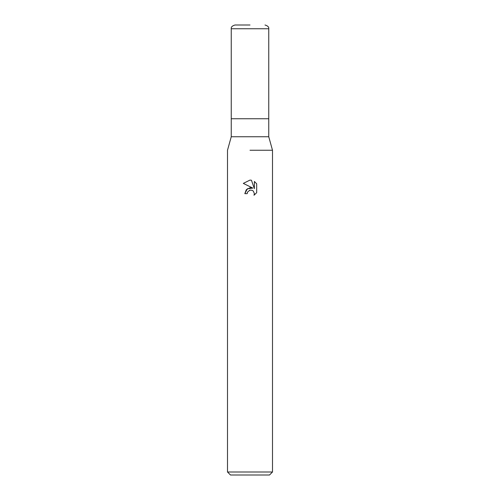 <?xml version="1.0" encoding="UTF-8"?>
<svg xmlns="http://www.w3.org/2000/svg" width="500" height="500" viewBox="0 0 500 500"><rect width="100%" height="100%" fill="white"/><g stroke="black" fill="none" stroke-linecap="round" stroke-linejoin="round"><path stroke-width="0.75" d="M268.75 136.75L268.75 118.75L250 118.75L268.75 118.75L268.75 28.75L231.25 28.75L231.25 118.75L250 118.75L231.25 118.75L231.25 136.75L268.75 136.75L272.5 150.25L272.5 472L227.5 472L230.5 475L269.5 475L272.5 472M250 150.25L272.5 150.25L250 150.25M252.862 188.1L247.356 188.769L244.825 193.663L246.294 189.719L250 187.75L252.862 188.1L243.312 183.388L250 180.094L251.45 180.25L254.369 188.65L254.369 181.456L256.681 183.8L256.688 192.675L253.994 195.25L254.375 193.644L253.325 191.1L252.162 190.319L250 190.131L252.162 190.319L253.325 191.1L254.375 193.644L254 195.244L256.681 192.675M250 190.131L247.569 192.031L247.188 193.663L247.431 192.344M251.45 180.25L250.212 180.1M250 180.094L243.319 183.388M256.681 183.8L254.369 181.456M249.444 190.306L249.975 190.138M247.188 193.663L244.825 193.663M250 25L235 25L250 25M231.25 136.75L227.5 150.25L227.5 472M231.25 28.75C230.956 27.075 232.206 25.825 235 25M268.75 28.75C269.044 27.075 267.794 25.825 265 25"/></g></svg>

